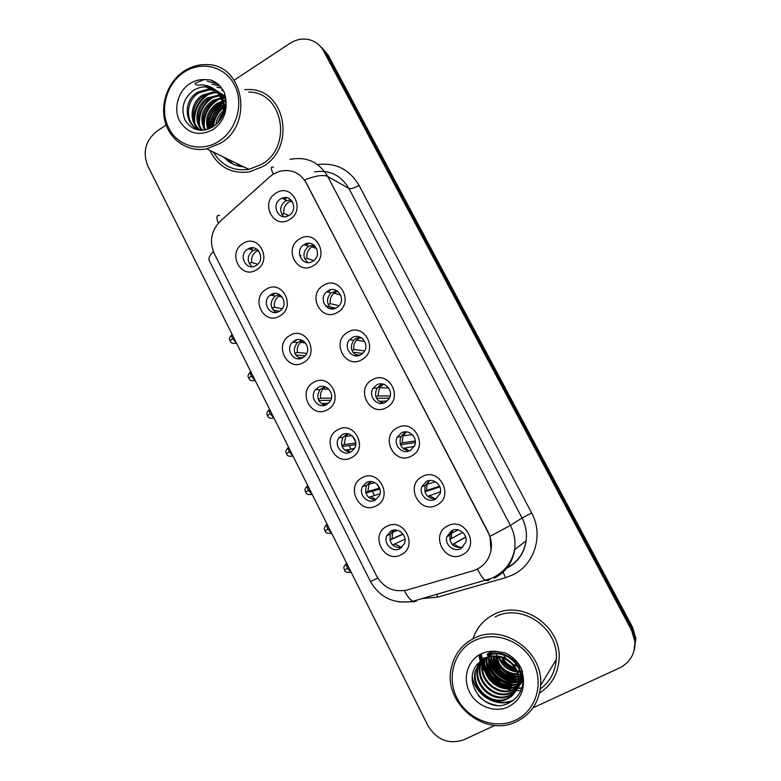 <?xml version="1.0" encoding="UTF-8"?>
<svg xmlns="http://www.w3.org/2000/svg" width="781" height="781" viewBox="0 0 781 781"><rect width="100%" height="100%" fill="white"/><g stroke="black" fill="none" stroke-linecap="round" stroke-linejoin="round"><path stroke-width="1.17" d="M279.881 315.895C263.929 326.107 249.871 298.244 266.331 289.214C282.195 278.797 296.546 306.855 279.881 315.895M270.939 294.681L270.372 295.052C260.844 301.193 269.835 317.457 279.373 311.268L280.34 310.604C289.4 304.121 280.184 288.57 270.939 294.681M303.555 362.511C287.408 372.596 273.184 344.401 289.839 335.518C305.898 325.218 320.425 353.617 303.555 362.511M294.388 340.819L292.768 342.019C284.606 348.922 293.959 363.341 302.921 357.61L304.893 356.077C312.576 348.912 303.067 335.166 294.388 340.819M327.512 409.693C311.18 419.651 296.78 391.115 313.64 382.368C329.894 372.205 344.587 400.956 327.512 409.693M318.111 387.513L315.592 389.621C308.759 397.021 318.287 409.81 326.741 404.509L329.572 402.049C335.947 394.454 326.312 382.29 318.111 387.513M351.762 457.451C335.225 467.263 320.659 438.385 337.724 429.794C354.174 419.758 369.052 448.86 351.762 457.451M342.127 434.773L338.886 437.79C333.243 445.482 342.83 456.895 350.864 451.984L354.359 448.597C359.572 440.777 349.917 429.931 342.127 434.773M376.315 505.795C359.572 515.47 344.821 486.231 362.101 477.796C378.756 467.907 393.809 497.37 376.315 505.795M366.426 482.609L362.618 486.485C358.02 494.324 367.587 504.604 375.27 500.025L379.293 495.769C383.491 487.861 373.894 478.089 366.426 482.609M401.17 554.735C384.223 564.253 369.286 534.663 386.78 526.384C403.64 516.641 418.88 546.466 401.17 554.735M391.027 531.031L386.79 535.707C383.08 543.576 392.579 552.948 399.979 548.662L404.402 543.615C407.731 535.707 398.232 526.804 391.027 531.031M256.49 269.826C240.724 280.174 226.841 252.644 243.096 243.467C258.775 232.923 272.95 260.649 256.49 269.826M247.772 249.08C237.717 254.723 246.142 271.768 255.953 265.569L256.109 265.481C265.989 260.005 258.14 243.155 248.348 248.749L247.772 249.08M313.425 265.657C297.2 276.171 282.898 248.251 299.64 238.927C315.778 228.208 330.373 256.324 313.425 265.657M304.16 244.638L304.151 244.638C293.715 250.447 302.647 267.824 312.732 261.264L313.24 260.942C323.109 254.674 313.884 238.176 304.16 244.638L308.602 246.279L313.835 245M337.499 312.371C321.079 322.758 306.611 294.496 323.559 285.319C339.891 274.727 354.662 303.184 337.499 312.371M328 290.874L326.673 291.821C317.896 298.654 327.346 313.718 336.679 307.704L338.446 306.367C346.647 299.201 337.001 284.958 328 290.874M361.886 359.66C345.261 369.911 330.617 341.307 347.76 332.276C364.297 321.811 379.254 350.63 361.886 359.66M352.133 337.675L349.693 339.686C342.537 347.184 352.231 360.207 360.92 354.711L363.741 352.26C370.331 344.548 360.519 332.267 352.133 337.675M386.556 407.526C369.725 417.64 354.906 388.694 372.264 379.81C389.006 369.481 404.148 398.652 386.556 407.526M376.569 385.043L373.25 388.147C367.548 395.987 377.301 407.331 385.453 402.283L389.075 398.73C394.249 390.754 384.447 380.083 376.569 385.043M411.538 455.987C394.503 465.954 379.498 436.647 397.07 427.929C414.018 417.737 429.345 447.269 411.538 455.987M401.297 432.996L397.324 437.126C392.863 445.102 402.566 455.108 410.298 450.452L414.496 445.863C418.489 437.819 408.775 428.408 401.297 432.996M436.833 505.053C419.582 514.874 404.392 485.206 422.189 476.635C439.342 466.589 454.864 496.501 436.833 505.053M426.328 481.535L421.896 486.602C418.45 494.578 428.037 503.54 435.437 499.205L440.054 493.699C443.081 485.714 433.504 477.269 426.328 481.535M462.44 554.735C444.975 564.399 429.589 534.36 447.611 525.964C464.988 516.065 480.705 546.339 462.44 554.735M451.672 530.68L446.908 536.567C444.291 544.464 453.751 552.626 460.897 548.574L465.808 542.268C468.044 534.38 458.613 526.687 451.672 530.68M289.624 219.5C273.594 230.141 259.468 202.552 276.015 193.092C291.957 182.246 306.377 210.03 289.624 219.5M280.594 198.95C270.802 204.476 278.221 221.091 288.179 215.859L289.068 215.38C298.645 210.04 291.889 193.698 282.009 198.228L280.594 198.95M275.878 312.449C269.826 307.441 269.582 302.003 275.146 296.126L279.539 294.554M300.109 358.645C293.49 354.467 292.563 349.117 297.327 342.605L302.11 340.311M324.798 405.319C317.603 402.03 315.983 396.816 319.937 389.68L324.779 386.683M349.956 452.414C342.176 450.09 339.852 445.063 342.996 437.321L347.555 433.748M375.534 499.889C367.177 498.639 364.161 493.846 366.494 485.489L370.458 481.555M401.454 547.715C392.589 547.647 388.909 543.137 390.412 534.165L393.595 530.162M252.087 266.731C246.747 261.293 246.972 255.934 252.761 250.642L257.076 249.373M307.841 262.553C302.423 257.037 302.677 251.609 308.602 246.279M332.394 308.944C326.429 304.307 325.931 298.977 330.9 292.953L336.904 290.766M357.464 355.843C350.923 352.114 349.673 346.94 353.695 340.301L356.116 338.31L360.031 337.119M383.08 403.201C375.915 400.458 373.894 395.459 377.018 388.235L380.298 385.16L383.188 384.135M414.223 446.439L404.724 448.04L409.264 450.92C401.405 449.3 398.603 444.545 400.848 436.667L404.773 432.576L406.384 431.893M435.876 498.961C427.373 498.62 423.8 494.158 425.157 485.587L429.677 480.51M462.83 547.256C453.79 548.36 449.475 544.269 449.915 534.985L453.234 530.045M283.767 216.688C279.188 211.163 279.696 205.959 285.27 201.068L290.874 199.79M269.728 176.828L273.262 174.173L279.002 171.498C290.796 168.598 299.894 172.416 306.298 182.959L488.242 532.73C491.112 538.392 492.04 544.308 491.015 550.468C488.769 560.787 482.756 567.582 472.954 570.843L407.165 589.977C393.927 592.72 383.705 588.005 376.51 575.841L214.189 253.405C209.152 241.339 211.221 230.571 220.379 221.091L269.728 176.828M349.127 445.541L350.864 448.968M372.342 491.22L374.45 495.359M299.592 255.309L301.075 255.826M209.933 150.43C218.211 167.066 231.41 174.212 249.52 171.869L262.953 166.49C296.175 147.697 285.641 89.288 249.266 89.522L244.814 89.581L249.266 89.522C285.641 89.288 296.175 147.697 262.953 166.49L249.52 171.869C231.41 174.212 218.211 167.066 209.933 150.43M222.849 102.184C220.281 92.295 214.238 87.13 204.71 86.681L200.034 87.394L194.205 89.825C183.555 97.957 180.46 107.993 184.931 119.932C191.53 130.271 200.59 132.75 212.12 127.362C221.55 121.084 226.129 111.986 225.865 100.066L225.319 100.524L225.855 100.085L224.782 93.505C221.755 86.72 216.952 82.181 210.343 79.887L204.192 79.603L195.016 83.284C195.582 84.992 197.544 85.519 200.922 84.885C207.346 84.973 212.803 87.238 217.303 91.68L222.849 102.184C224.303 109.164 222.927 115.705 218.719 121.807M222.956 102.672L216.962 109.926L222.956 102.672M211.358 121.768L209.835 128.533L211.358 121.768M493.904 614.432C483.624 619.665 476.654 627.797 472.993 638.819C476.654 627.797 483.624 619.665 493.904 614.432C521.913 599.095 562.027 626.284 559.069 659.594C562.027 626.284 521.913 599.095 493.904 614.432M290.044 159.412C306.416 156.239 318.98 161.931 327.747 176.486C323.48 174.456 315.768 175.608 304.6 179.933L488.418 532.613L490.009 536.391L491.015 550.468M520.829 688.461L517.403 688.452M517.188 688.432L516.036 688.354M515.44 688.295L512.687 687.895M511.282 687.612L503.52 684.986M489.941 674.599L484.942 667.111M484.21 665.617L482.922 662.493M482.678 661.78L482.199 660.287M482.111 659.965L481.955 659.389M481.936 659.31L480.911 653.98M479.807 654.566L480.94 660.658L479.807 654.566M480.989 660.833L481.252 661.761L480.989 660.833M481.408 662.239L482.141 664.338L481.408 662.239M482.531 665.334L484.689 669.756L482.531 665.334M486.065 672.011C491.21 679.655 498.102 684.957 506.732 687.924C498.102 684.957 491.21 679.655 486.065 672.011M234.066 164.537L226.012 158.24M221.287 114.748L217.401 123.232L221.287 114.748M223.971 157.254C229.341 163.063 235.93 166.265 243.76 166.861C235.93 166.265 229.341 163.063 223.971 157.254M633.938 651.178L635.343 639.746L632.024 628.676L325.902 53.069L319.683 45.659L325.902 53.069L632.024 628.676L635.343 639.746L633.938 651.178M539.564 692.952C551.445 685.269 557.946 674.149 559.069 659.594C557.946 674.149 551.445 685.269 539.564 692.952M533.003 707.85L619.626 667.892C630.267 662.347 635.343 653.463 634.846 641.26L631.507 630.121L323.666 51.107C320.366 45.132 315.514 41.325 309.1 39.675C302.472 38.21 296.116 39.421 290.024 43.306L234.232 80.121M166.138 125.048L157.137 130.983C145.539 140.365 142.415 151.983 147.755 165.836L427.9 725.588C436.833 740.066 448.85 744.771 463.943 739.705L495.017 725.373M481.321 654.087L482.267 658.9L481.321 654.087M482.492 659.701L482.892 661.019L482.492 659.701M483.117 661.663L484.21 664.455L483.117 661.663M485.372 666.896L488.594 672.06L485.372 666.896M491.991 676.102L501.617 683.443L491.991 676.102M506.176 685.552L512.463 687.368L506.176 685.552M514.864 687.758L516.104 687.895L514.864 687.758M516.632 687.944L517.618 688.002L516.632 687.944M517.783 688.012L521.913 687.973L517.783 688.012M634.436 649.607L635.832 638.253L632.532 627.25L328.118 55.012L321.928 47.641M352.68 436.218L355.667 442.075M377.116 484.191L379.195 488.281M379.654 489.179L380.132 490.126M291.811 200.805L288.785 202.045C284.821 204.847 283.2 208.673 283.913 213.535L288.736 215.576M283.435 198.882L285.133 197.593M286.705 197.72L284.333 199.292M281.756 214.219L283.913 213.535M258.199 250.35L256.549 251.16C252.644 253.884 251.052 257.662 251.755 262.494L257.74 264.212M249.988 249.266L251.531 247.821M253.015 247.831L250.926 249.569M249.168 263.363L251.755 262.494M314.655 245.693L311.922 246.835C307.909 249.598 306.269 253.435 306.992 258.335L313.708 260.59M305.254 245.039L306.816 243.545M308.661 243.33L306.172 245.371M304.854 259.067L306.992 258.335M337.558 291.186L333.926 293.148C330.841 295.989 329.65 299.494 330.343 303.663L339.042 305.742M330.617 289.829L329.191 291.196M328.235 304.444L330.343 303.663M325.492 305.869L335.674 308.212M333.741 308.798L332.228 308.856M360.48 337.324L356.409 340.155C354.144 342.888 353.334 346.012 353.978 349.537L364.629 350.894M351.909 350.347L353.978 349.537M352.875 352.241L362.677 353.412M360.412 354.974L355.58 354.925M356.556 354.535L357.952 355.775M383.422 384.193L379.429 387.737L377.887 395.947L390.178 395.938M375.895 396.797L377.887 395.947M376.501 398.242L389.387 398.144M387.356 400.897L379.273 401.532M380.493 401.004L383.305 403.142M280.555 295.238L278.71 296.243C275.166 299.016 273.75 302.667 274.463 307.206L282.146 308.749M271.993 294.915L273.008 293.773M274.668 293.461L272.959 295.14M271.895 308.134L274.463 307.206M273.028 310.037L279.373 311.268M277.323 312.156L275.966 312.439M302.989 340.741L300.597 342.371C297.815 345.134 296.751 348.492 297.424 352.446L306.738 353.412M296.448 339.94L295.55 340.965M294.906 353.422L297.424 352.446M295.677 354.974L305.078 355.882M302.862 357.649L298.586 357.903M299.933 357.376L301.056 358.42M325.501 386.917L322.924 389.094C320.796 391.759 320.044 394.795 320.659 398.212L331.359 398.144M318.199 399.228L320.659 398.212M318.716 400.468L330.617 400.321M328.635 403.094L321.606 403.865M323.197 403.201L325.521 405.085M236.614 163.385L239.66 166.314M493.494 666.066C498.005 672.099 503.725 676.483 510.676 679.226M213.506 152.168C221.638 165.699 233.451 171.429 248.934 169.37L261.801 164.264C293.051 146.564 282.947 91.631 248.7 92.109M220.564 143.216C254.313 123.72 243.379 63.788 206.428 64.589C198.394 64.384 190.837 66.61 183.769 71.286C167.847 81.907 159.871 104.146 165.289 122.451C170.59 140.795 188.543 152.412 206.682 148.859L220.564 143.216M218.973 141.205C236.809 129.9 244.17 103.268 234.417 84.817C224.938 66.19 201.078 60.537 183.769 72.369C166.314 83.938 159.363 109.867 168.725 128.074C177.824 146.457 201.273 152.793 218.973 141.205M215.888 124.648C216.601 119.268 219.031 114.67 223.171 110.863M217.352 123.281L222.77 112.981M211.397 127.772C210.46 118.692 213.906 111.439 221.716 106.001L223.317 105.123M212.403 127.196C211.983 118.575 215.458 111.732 222.849 106.665L223.405 106.333M207.785 129.314C204.71 118.819 207.834 110.15 217.147 103.317L222.556 101.022M208.634 129.021C206.116 118.819 209.337 110.482 218.299 103.99L222.8 101.96M204.583 129.939C199.233 118.575 201.869 108.793 212.491 100.573L221.345 97.713M205.364 129.871C200.58 118.673 203.343 109.135 213.662 101.266L221.677 98.484M202.035 130.32C193.278 121.924 196.304 104.4 207.736 97.791L219.822 94.921M202.338 129.939C194.615 121.192 198.052 104.83 208.937 98.494L220.232 95.575M200.307 130.281C188.465 123.837 189.607 102.399 202.904 94.95L213.438 91.963L218.094 92.568M200.58 130.3C189.588 123.164 191.384 102.867 204.124 95.663L214.629 92.685L218.543 93.115M206.291 129.734L206.174 129.753C186.825 133.805 179.366 102.321 197.974 92.06L208.595 89.034L216.152 90.635M201.644 130.32C185.819 128.104 183.33 101.52 199.214 92.783L209.816 89.776L216.679 91.094M224.508 105.757L225.738 105.21M223.473 100.817L225.885 100.476M223.737 101.696L225.904 101.276M222.155 97.664L224.508 97.742M222.517 98.406L223.991 98.357L222.839 97.654M220.535 94.999L222.702 95.419M223.395 95.604L225.367 96.317L224.264 96.561M220.964 95.624L223.181 95.965M223.883 96.131L225.484 96.619M218.641 92.724L220.662 93.447M221.306 93.73L225.445 96.375M219.139 93.261L221.199 93.905M221.843 94.169L225.406 96.161M216.513 90.801C220.467 92.636 223.591 95.731 225.865 100.095M217.069 91.25L225.748 98.552M200.034 87.394L204.905 86.798L215.41 90.01M215.995 90.411C222.663 95.858 225.445 102.994 224.332 111.829M225.592 99.568L224.186 100.681M222.673 101.999C214.99 109.262 210.479 118.195 209.152 128.816M217.694 83.928L207.229 81.292L217.421 83.704M219.783 85.861L212.1 84.309L219.529 85.598M221.658 88.068L216.884 87.267L221.433 87.775M193.981 120.733C193.747 109.194 198.53 100.193 208.322 93.71M223.317 90.576L221.57 90.166L223.122 90.245M198.794 123.007C198.657 111.81 203.324 103.033 212.793 96.659M203.538 125.233C203.48 114.377 208.029 105.826 217.177 99.568M220.662 97.771L221.257 97.527M221.95 97.274L223.756 96.698M208.185 127.41C208.215 116.896 212.647 108.559 221.472 102.418M212.813 126.932C213.545 118.907 217.079 112.21 223.425 106.86M219.188 121.153L221.872 115.978M210.343 79.887L215.527 82.347M194.781 123.027C193.815 109.75 199.165 99.763 210.811 93.046M199.585 125.341C198.706 112.376 203.948 102.584 215.302 95.956M204.29 127.615C203.509 114.944 208.644 105.347 219.705 98.816M222.38 97.664L224.069 97.108M224.596 96.971L225.504 96.746M208.83 128.943C208.449 117.531 213.125 108.637 222.868 102.252M213.447 126.522C214.297 119.044 217.616 112.747 223.425 107.632M540.276 689.027C549.97 681.784 555.291 671.943 556.257 659.486C559.196 628.227 521.542 602.522 495.193 616.931M516.485 721.664C531.051 714.342 539.095 702.285 540.618 685.474C543.83 651.149 502.632 622.721 473.882 638.38C461.942 644.52 454.444 654.234 451.389 667.54C442.417 702.402 484.376 738.045 516.485 721.664M515.196 720.326C535.883 711.052 544.425 683.57 533.12 662.132C522.128 640.557 494.471 630.667 474.428 640.615C454.21 650.251 446.176 677.01 457.002 698.087C467.526 719.301 494.676 729.923 515.196 720.326M485.03 658.178L477.679 663.879C461.102 682.047 485.294 713.649 507.035 703.896C518.096 698.917 523.485 690.013 523.192 677.176L521.942 669.932C518.438 662.142 512.863 656.479 505.209 652.955L498.073 651.666C494.461 651.422 486.563 652.447 487.403 655.337L501.568 657.28C510.198 660.726 515.694 666.886 518.037 675.741L518.506 682.418C517.578 690.248 513.722 695.812 506.937 699.122C491.522 706.951 470.953 689.369 475.033 671.933L479.846 661.644M515.294 668.751C509.212 666.984 504.614 663.147 501.509 657.26M514.708 667.794C509.515 666.027 505.453 662.649 502.534 657.661M522.411 671.738L520.566 671.992M519.902 672.041L517.686 672.041M516.866 671.972C507.738 670.645 501.5 665.451 498.171 656.372M522.284 671.182L520.419 671.387M519.726 671.416L517.413 671.328M516.553 671.23C508.138 669.747 502.261 664.846 498.932 656.528M522.606 673.866L520.966 674.286M520.38 674.403L518.477 674.647M517.783 674.686C506 674.169 498.561 667.95 495.437 656.03L493.455 655.991M517.598 674.042C506.449 673.29 499.284 667.306 496.081 656.079M522.596 675.877L521.122 676.434M520.595 676.59L518.906 677.01M518.301 677.127C506.166 679.333 493.67 668.887 493.055 656.05L493.055 656.001M522.616 675.38L521.103 675.907M520.566 676.063L518.828 676.444M518.203 676.531C504.614 676.766 496.423 669.922 493.631 656.02M522.411 677.781L521.073 678.445M520.605 678.65L519.082 679.216M518.545 679.372C505.141 683.658 489.824 670.674 490.898 656.206M491.229 653.287L491.376 652.565M522.469 677.312L521.103 677.957M520.615 678.152L519.062 678.679M518.506 678.826C505.385 682.565 490.79 670.225 491.415 656.138M520.419 680.612L519.053 681.286M518.564 681.491C504.233 688.081 485.88 672.519 488.916 656.587M489.287 654.693L489.677 653.258M520.488 680.124L519.082 680.778M518.574 680.973C504.448 686.977 486.875 672.05 489.404 656.479M489.726 654.527L490.097 653.072M518.399 683.492L517.276 684.049C502.583 691.556 482.951 674.93 486.827 658.354L487.09 657.124M487.608 655.357L488.086 654.068M518.457 683.004L517.764 683.326C503.101 690.834 483.517 674.247 487.393 657.709L487.539 656.977M487.998 655.22L488.476 653.853M518.057 685.396L515.284 686.938C500.455 694.514 480.647 677.703 484.562 660.96L485.401 657.787M518.154 684.927L515.792 686.206C500.992 693.772 481.223 677 485.138 660.306L485.811 657.612M523.241 679.285C521.191 684.254 517.871 687.788 513.263 689.896C498.288 697.531 478.294 680.534 482.258 663.625L483.829 658.568M517.696 686.772L513.771 689.145C498.834 696.769 478.89 679.821 482.834 662.952L484.21 658.363M522.401 671.67L522.548 676.512C521.64 684.185 517.852 689.652 511.194 692.903C496.081 700.606 475.902 683.414 479.895 666.339L482.394 659.447M523.065 675.545L523.045 675.79C522.128 683.453 518.359 688.901 511.721 692.151C496.638 699.835 476.508 682.692 480.491 665.656L482.736 659.223M488.584 655.405C503.735 648.855 522.45 663.625 520.556 679.431C519.629 687.182 515.802 692.698 509.085 695.988C493.826 703.749 473.452 686.362 477.494 669.102L481.155 660.345M487.686 655.366C502.691 647.41 523.124 662.22 521.054 678.699C520.136 686.431 516.319 691.937 509.622 695.207C494.393 702.959 474.067 685.62 478.099 668.409L481.438 660.13M497.331 656.079C509.886 656.987 520.253 669.805 519.023 681.657C518.096 689.477 514.249 695.031 507.474 698.331C492.098 706.151 471.587 688.608 475.658 671.221L480.022 661.487M507.64 660.462L510.637 662.884M513.058 664.299L517.315 665.881M518.359 666.115L520.156 666.398M520.41 666.837L518.594 666.564M517.578 666.339L513.537 664.865M511.487 663.723L507.094 660.091M505.883 658.666L504.077 655.981M512.687 700.85C496.599 707.801 475.463 695.744 472.368 677M510.52 687.739C497.946 686.04 489.394 678.972 484.874 666.535M484.22 663.996L483.644 659.838M483.605 659.086L483.585 657.787M512.219 684.898C500.006 683.16 491.659 676.268 487.168 664.221M513.878 682.096C502.027 680.329 493.875 673.612 489.423 661.956M515.499 679.353C504.009 677.557 496.062 671.016 491.639 659.74M517.081 676.658C505.961 674.823 498.2 668.458 493.817 657.573M519.697 671.328L517.188 670.791M516.231 670.518C510.462 668.702 505.717 665.344 501.978 660.453M496.433 705.302C489.228 704.062 483.185 700.821 478.294 695.568M513.537 700.206C503.686 704.052 494.148 702.763 484.942 696.33M512.033 687.465C498.288 686.089 489.199 678.552 484.776 664.865M513.761 684.634C500.357 683.219 491.444 675.858 487.041 662.532M515.44 681.862C502.378 680.407 493.66 673.202 489.267 660.248M517.09 679.138C504.37 677.644 495.828 670.606 491.464 658.012M518.184 676.424C506.127 674.735 497.956 667.931 493.67 656.02M521.815 671.25L520.341 671.074M499.332 669.21L499.391 666.505M498.971 663.381L498.278 660.326M497.878 658.861L497.048 656.196M496.989 656.011L496.257 653.922M515.099 679.392L515.811 678.367M406.413 431.893L402.986 435.808L402.088 442.915L415.307 440.923M400.184 443.784L402.088 442.915M400.516 444.789L415.326 442.476M404.724 448.04L403.308 448.694M429.462 480.618L427.031 484.347L426.572 490.458L439.557 486.192M424.786 491.327L426.572 490.458M424.913 491.845L439.859 486.885M440.494 491.708L427.666 496.413M429.247 495.642L435.788 499.02M452.98 530.25L451.525 533.335L451.359 538.578L462.782 532.378M449.7 539.437L451.359 538.578M465.642 537.016L452.258 544.601M465.701 537.211L452.365 544.708M454.064 543.82C456.407 546.27 459.228 547.452 462.537 547.364M348.121 433.836L345.71 436.374L344.177 444.526L355.755 442.993M341.795 445.58L344.177 444.526M342.107 446.498L355.697 444.643M354.447 448.44L344.938 450.373M346.735 449.573L350.484 452.179M370.907 481.555L368.954 484.161L367.968 491.386L379.664 488.154M365.684 492.46L367.968 491.386M365.84 493.036L379.937 489.101M379.996 493.729L368.603 497.419M370.555 496.491L375.915 499.645M393.985 530.094L392.618 532.437L392.042 538.812L402.937 533.979M389.875 539.896L392.042 538.812M389.914 540.071L403.103 534.204M404.958 539.212L392.579 545.031M394.669 543.976L401.756 547.461M317.535 164.586C335.664 162.409 349.488 169.331 359.035 185.37L531.636 512.941L522.04 518.008L348.902 188.455C340.985 175.198 329.533 169.662 314.548 171.859M531.636 512.941C543.82 534.897 534.673 564.653 512.785 574.855L505.453 577.696L437.809 597.114L422.316 598.558M507.133 567.719C517.764 561.969 524.09 552.997 526.101 540.813C527.116 532.847 525.769 525.252 522.04 518.008L510.383 525.398C514.318 533.091 515.753 541.155 514.679 549.59C512.521 562.623 505.756 572.161 494.373 578.204M273.37 167.173C270.548 166.343 270.568 168.647 273.438 174.056M490.009 536.391L510.383 525.398L327.747 176.486L348.902 188.455C350.962 189.09 354.34 188.055 359.035 185.37M377.76 578.067L370.526 581.63L209.201 260.454C208.293 258.355 209.679 255.387 213.359 251.56M404.324 590.631C407.418 596.333 410.279 599.886 412.905 601.272L416.322 601.272M414.467 601.751L399.403 601.956M219.588 215.497C216.405 215.087 216.005 217.616 218.387 223.093M477.445 569.056C480.422 575.08 483.048 578.867 485.333 580.429L488.135 580.634L490.302 578.867M631.507 630.121L632.532 627.25M323.666 51.107L328.118 55.012M505.229 568.617L506.898 567.846M436.823 594.39L437.809 597.114M503.14 572.112L505.453 577.696M231.703 334.795C227.583 339.725 230.307 339.696 230.044 340.965L232.572 338.554C231.459 336.152 231.313 334.785 232.133 334.434M236.458 343.074L232.572 338.554M250.379 371.99C246.191 376.881 248.914 376.93 248.67 378.229L251.277 375.934C250.145 373.503 249.979 372.078 250.76 371.649M255.123 380.367L251.277 375.934M269.23 409.547C264.944 414.496 267.717 414.506 267.473 415.843L270.158 413.676C269.015 411.226 268.81 409.732 269.562 409.215M273.965 418.02L270.158 413.676M288.267 447.445C283.913 452.365 286.686 452.463 286.451 453.82L289.224 451.789C288.062 449.3 287.838 447.757 288.54 447.142M292.992 456.036L289.224 451.789M236.292 163.229L239.484 166.275M222.692 113.313L218.026 122.578M224.313 157.42L233.226 164.156M204.192 79.603C199.028 79.418 194.176 80.814 189.617 83.801C177.961 91.475 173.294 108.803 179.562 120.938C187.909 133.824 199.067 136.704 213.037 129.597C222.956 122.353 227.232 112.513 225.865 100.066M487.315 654.039L487.666 655.181M488.213 656.772L488.75 658.149M489.248 659.281L492.05 664.416M494.051 667.208C498.219 672.47 503.374 676.405 509.495 679.011M512.482 680.114L517.481 681.354M519.033 681.588L520.576 681.754M521.025 681.784L521.864 681.842M522.001 681.842L523.124 681.881M479.993 654.458L481.106 660.423M481.145 660.58L481.389 661.448M481.526 661.888L482.209 663.879M482.58 664.816L484.542 668.985M485.762 671.074C491.093 679.324 498.385 684.957 507.64 687.944M478.968 655.054L480.188 661.243M480.374 661.897L480.754 663.079M480.95 663.665L481.936 666.183M482.473 667.374L485.528 672.783M487.744 675.78C491.884 680.847 496.921 684.712 502.847 687.378M506.068 688.647L511.36 690.053M515.079 690.58L515.938 690.648M516.075 690.658L520.458 690.677M498.073 651.666C492.098 650.641 486.475 651.364 481.194 653.843C467.692 660.218 462.293 678.093 469.547 692.161C476.595 706.317 494.715 713.307 508.314 706.873C519.814 700.684 524.773 690.785 523.192 677.176M518.037 675.741C515.46 665.676 509.222 659.271 499.332 656.557M543.957 679.929L551.62 667.189M307.48 485.714C303.028 490.702 305.859 490.771 305.615 492.176L308.475 490.273C307.304 487.754 307.05 486.143 307.714 485.44M305.615 492.176C306.572 492.44 305.215 495.33 312.166 494.422L308.475 490.273M326.888 524.344C322.368 529.323 325.179 529.411 324.974 530.895L327.922 529.137C326.731 526.579 326.448 524.91 327.063 524.119M331.603 533.179L327.922 529.137M346.481 563.355C341.883 568.334 344.704 568.5 344.519 570.003L347.555 568.383C346.344 565.795 346.032 564.058 346.608 563.169M351.196 572.327L347.555 568.383M275.146 296.126L270.372 295.052M297.327 342.605L292.768 342.019M319.937 389.68L315.592 389.621M342.996 437.321L338.886 437.79M366.494 485.489L362.618 486.485M390.412 534.165L386.79 535.707M330.9 292.953L326.673 291.821M353.695 340.301L349.693 339.686M377.018 388.235L373.25 388.147M400.848 436.667L397.324 437.126M425.157 485.587L421.896 486.602M449.915 534.985L446.908 536.567M286.676 200.356L282.009 198.228M253.337 250.32L248.348 248.749M507.533 567.816C518.125 561.939 524.315 552.938 526.101 540.813L514.679 549.59C511.78 562.925 504.126 572.493 491.688 578.291L412.905 601.272C394.112 604.328 379.986 597.777 370.526 581.63M634.846 641.26L635.832 638.253M290.347 201.254L292.816 202.386M257.193 250.799L259.038 251.375M236.536 343.22C229.77 344.109 231.117 341.424 230.044 340.965M311.941 246.825L316.686 248.573M333.926 293.148L340.672 294.964M362.003 338.241L359.377 337.812M356.409 340.155L364.717 341.443M379.429 387.737L388.684 387.952M278.71 296.243L282.302 297.063M255.172 380.464C248.319 381.343 249.725 378.648 248.67 378.229M300.597 342.371L305.625 343.015M273.994 418.069C267.073 418.967 268.488 416.185 267.473 415.843M322.924 389.094L328.918 389.192M293.002 456.045C286.012 456.963 287.428 454.093 286.451 453.82M204.905 86.798L204.71 86.681C209.542 86.506 213.74 88.175 217.303 91.68M219.354 95.546L218.182 94.843M214.629 92.685L213.438 91.963M209.816 89.776L208.595 89.034M248.934 169.37L206.682 148.859M556.257 659.486L540.618 685.474M477.679 663.879L484.571 658.178C489.853 655.62 495.515 655.318 501.568 657.28M487.393 657.709L486.827 658.354M485.138 660.306L484.562 660.96M482.834 662.952L482.258 663.625M480.491 665.656L479.895 666.339M478.099 668.409L477.494 669.102M475.658 671.221L475.033 671.933M523.045 675.79L522.548 676.512M521.054 678.699L520.556 679.431M519.023 681.667L518.506 682.418M402.986 435.808L412.339 434.607M427.031 484.347L435.476 481.75M451.525 533.335L458.125 529.889M345.71 436.374L352.055 435.671M324.974 530.895C325.902 531.109 324.515 534.019 331.495 533.179L331.574 533.13M368.954 484.161L374.948 482.629M344.519 570.003C344.46 571.809 346.627 572.59 351.02 572.327L351.157 572.248M392.618 532.437L397.588 530.328"/></g></svg>
